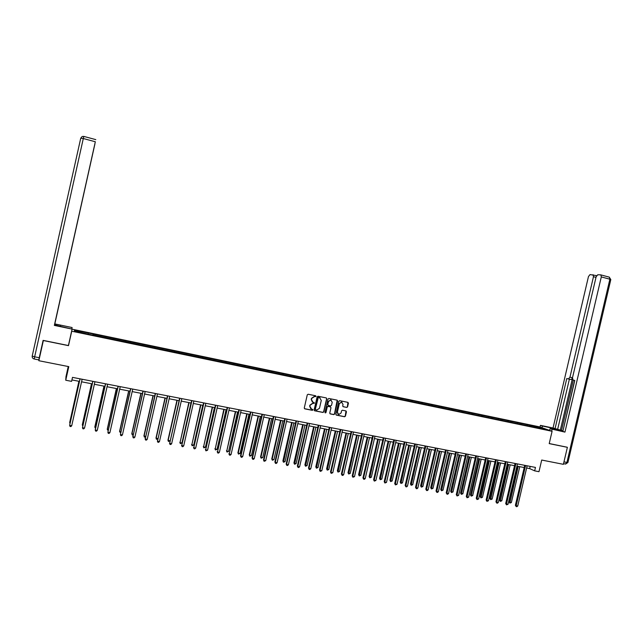 <?xml version="1.0" encoding="UTF-8"?>
<svg xmlns="http://www.w3.org/2000/svg" width="643" height="643" viewBox="0 0 643 643"><rect width="100%" height="100%" fill="white"/><g stroke="black" fill="none" stroke-linecap="round" stroke-linejoin="round"><path stroke-width="0.96" d="M316.034 396.385L315.657 395.775L308.15 394.239L307.274 394.826L304.276 407.967L304.814 408.835L312.329 410.33L312.94 409.921L311.59 409.117L309.862 406.336L310.111 405.243L312.876 403.362L314.483 403.153L313.141 402.349L311.413 399.56L311.662 398.467L314.395 396.586L316.034 396.385M312.369 402.036L311.228 399.456L311.477 398.363L314.21 396.482L315.247 396.691L315.689 395.783M304.493 408.675L312.136 410.218L312.619 409.326M310.778 408.779L309.677 406.223L309.926 405.13L312.691 403.249L313.696 403.45L314.154 402.558M342.96 406.585L346.746 407.429L347.59 406.842L348.426 403.209L347.895 402.349L339.713 400.677L338.869 401.264L335.887 414.261L336.418 415.121L344.592 416.752L345.444 416.166L346.456 411.777L345.926 410.917L342.43 410.218L341.578 410.797L341.079 412.983L338.789 414.542L337.374 412.235L339.335 403.683L341.586 402.116L343.041 404.431L342.711 405.862L343.241 406.722L346.73 407.421L347.373 406.73L347.951 402.357M336.112 414.976L344.383 416.632L345.235 416.045L346.006 410.933M43.378 340.428L38.845 360.715L68.793 366.631L65.747 380.23L71.598 381.363L72.49 377.369L535.458 467.421L534.654 470.853L538.979 471.689L541.703 460.042L563.389 464.326L567.375 447.319L566.893 447.142M43.346 340.525L68.496 345.645L71.727 331.209L552.096 431.284L549.21 443.614L567.375 447.319M326.813 398.805L326.282 397.937L317.996 396.249L317.128 396.835L314.13 409.929L314.668 410.797L322.955 412.444L323.823 411.858L326.813 398.805L326.363 397.961M314.355 410.644L322.762 412.332L323.63 411.745L326.62 398.7M328.903 398.475L337.125 400.147L337.655 401.015L334.673 414.02L333.813 414.606L330.293 413.907L329.763 413.039L330.976 407.758L330.446 406.898L328.107 406.424L327.239 407.011L325.977 412.517L325.374 412.927L324.996 412.324L328.043 399.054L328.886 398.467M72.072 329.176L539.533 426.864L552.096 431.284M71.727 331.209L71.735 330.695M529.462 426.028L529.663 425.144L88.252 332.961L74.459 330.285L74.475 331.145L93.356 335.292M529.663 425.144L541.173 427.724L546.317 429.54L537.138 427.804L93.412 335.099M527.373 425.586L527.204 424.806M521.497 424.364L521.336 423.584M517.816 423.592L517.655 422.813M511.9 422.363L511.748 421.583M508.195 421.591L508.042 420.811M502.239 420.345L502.095 419.566M498.51 419.574L498.365 418.786M492.522 418.32L492.377 417.54M488.76 417.54L488.624 416.752M482.724 416.278L482.588 415.491M478.947 415.491L478.81 414.703M472.87 414.221L472.742 413.441M469.06 413.433L468.932 412.645M462.952 412.155L462.823 411.367M459.118 411.359L458.989 410.564M452.961 410.073L452.841 409.286M449.095 409.269L448.983 408.474M442.898 407.975L442.786 407.188M439.016 407.164L438.904 406.376M432.771 405.862L432.667 405.074M428.857 405.05L428.76 404.254M422.58 403.748L422.475 402.944M418.633 402.912L418.545 402.124M412.316 401.634L412.219 400.798M408.337 400.766L408.257 399.97M401.979 399.512L401.883 398.644M397.977 398.604L397.896 397.808M391.571 397.374L391.483 396.474M387.536 396.426L387.464 395.63M381.09 395.22L381.01 394.288M377.023 394.239L376.959 393.444M370.529 393.05L370.456 392.085M366.438 392.029L366.381 391.233M359.903 390.856L359.839 389.867M355.78 389.811L355.732 389.007M349.197 388.629L349.141 387.633M345.05 387.568L345.002 386.764M338.411 386.379L338.371 385.382M334.239 385.318L334.199 384.514M327.552 384.112L327.52 383.115M323.349 383.043L323.325 382.239M316.621 381.838L316.589 380.833M312.385 380.76L312.369 379.957M305.602 379.539L305.586 378.542M301.342 378.454L301.334 377.65M294.51 377.224L294.502 376.227M290.218 376.139L290.218 375.327M283.338 374.901L283.338 373.896M279.022 373.8L279.03 372.996M272.085 372.554L272.093 371.55M267.737 371.445L267.753 370.641M260.745 370.191L260.769 369.178M256.372 369.082L256.396 368.27M249.331 367.812L249.363 366.799M244.927 366.695L244.959 365.883M237.83 365.409L237.878 364.404M233.393 364.284L233.433 363.472M226.24 362.998L226.304 361.985M221.779 361.864L221.827 361.053M214.569 360.562L214.641 359.55M210.076 359.421L210.132 358.609M202.81 358.111L202.899 357.098M198.285 356.969L198.357 356.15M190.971 355.643L191.067 354.631M186.414 354.486L186.486 353.674M179.035 353.16L179.14 352.139M174.446 351.994L174.534 351.174M167.019 350.652L167.132 349.631M162.39 349.479L162.494 348.659M154.907 348.128L155.035 347.107M150.253 346.947L150.358 346.127M142.706 345.58L142.842 344.56M138.012 344.399L138.132 343.579M130.408 343.016L130.561 341.996M125.69 341.827L125.819 341.007M118.023 340.436L118.191 339.416M113.264 339.239L113.401 338.411M105.54 337.832L105.717 336.811M100.75 336.627L100.903 335.799M92.962 335.212L93.155 334.183M88.139 333.998L88.3 333.17M75.086 331.274L74.459 330.285M68.238 366.526L65.98 376.653L65.747 380.23M526.617 468.008L529.663 468.602L534.654 470.853M71.92 379.925L79.435 381.387M81.557 381.797L92.222 383.863M94.36 384.273L104.913 386.322M107.059 386.732L117.508 388.758M119.662 389.176L130.007 391.177M132.177 391.603L142.408 393.58M144.587 394.006L154.722 395.967M156.908 396.393L166.939 398.33M169.133 398.756L179.059 400.685M181.27 401.111L191.1 403.016M193.31 403.442L203.043 405.331M205.262 405.757L214.899 407.622M217.133 408.056L226.666 409.904M228.908 410.338L238.352 412.171M240.603 412.605L249.95 414.413M252.201 414.848L261.46 416.648M263.726 417.082L272.889 418.858M275.156 419.3L284.23 421.052M286.513 421.495L295.499 423.239M297.781 423.681L306.679 425.401M308.97 425.851L317.779 427.555M320.077 427.997L328.798 429.693M331.113 430.135L339.745 431.807M342.06 432.257L350.612 433.912M352.935 434.363L361.398 436.002M363.729 436.452L372.112 438.076M374.451 438.534L382.754 440.142M385.093 440.592L393.315 442.183M395.662 442.641L403.804 444.217M406.159 444.675L414.221 446.234M416.584 446.692L424.565 448.243M426.928 448.701L434.837 450.229M437.208 450.687L445.044 452.206M447.415 452.664L455.172 454.167M457.551 454.633L465.235 456.12M467.622 456.578L475.233 458.057M477.62 458.515L485.16 459.978M487.555 460.444L495.022 461.891M497.417 462.349L504.811 463.788M507.214 464.254L514.545 465.669M516.948 466.135L524.206 467.541M540.755 428.383L541.173 427.724M531.03 426.349L530.861 425.57M530.178 466.392L529.663 468.602M92.825 335.18L93.098 333.974M105.356 337.792L105.621 336.586M117.782 340.388L118.055 339.183M130.127 342.96L130.392 341.763M142.368 345.516L142.642 344.318M154.529 348.048L154.794 346.858M166.593 350.564L166.858 349.374M178.569 353.055L178.834 351.874M190.457 355.539L190.722 354.357M202.256 357.998L202.521 356.825M213.966 360.434L214.232 359.268M225.597 362.861L225.862 361.696M237.138 365.264L237.404 364.107M248.6 367.659L248.857 366.502M259.973 370.03L260.238 368.881M271.274 372.385L271.531 371.236M282.486 374.724L282.743 373.575M293.618 377.039L293.875 375.906M304.678 379.338L304.935 378.213M315.665 381.572L315.906 380.503M326.572 383.799L326.805 382.778M337.406 386.009L337.631 385.036M348.16 388.219L348.377 387.287M358.826 390.446L359.043 389.513M369.428 392.656L369.637 391.724M379.949 394.85L380.166 393.926M390.397 397.028L390.614 396.104M400.782 399.19L400.991 398.274M411.086 401.336L411.295 400.428M421.318 403.474L421.535 402.566M431.485 405.596L431.694 404.688M441.588 407.702L441.797 406.794M451.611 409.792L451.82 408.892M461.578 411.866L461.787 410.973M471.472 413.931L471.681 413.039M481.294 415.981L481.503 415.089M491.059 418.014L491.268 417.13M500.752 420.04L500.961 419.156M510.389 422.049L510.59 421.165M519.954 424.042L520.163 423.158M68.496 345.645L68.536 345.026M318.333 397.318L315.303 409.326L316.702 410.138L319.483 408.265L321.275 400.42L319.563 397.631L318.333 397.318L317.931 397.832M315.432 409.8L315.11 409.213L317.738 397.728M320.077 397.808L319.563 397.631M318.349 397.318L319.37 397.527M329.988 413.754L333.613 414.486L334.473 413.899L337.197 400.171M330.534 406.923L327.906 406.312L327.038 406.898L325.977 412.517M325.133 412.798L325.784 412.396M332.23 402.277L330.767 399.954L328.501 401.521L327.801 404.543L328.34 405.411L330.687 405.886L331.539 405.299L332.23 402.277M331.201 400.091L330.566 399.85L328.501 401.521M328.043 405.275L327.608 404.439L328.3 401.409M341.996 402.245L341.377 402.012L339.335 403.683M338.146 414.277L337.165 412.123L339.126 403.571M78.912 381.283L69.717 422.387L70.159 422.797M78.976 381.299L69.709 422.716L70.007 423.504M80.005 378.831L69.645 425.401L80.07 378.84M71.711 425.779L70.867 426.59L70.039 426.438L69.645 425.401L71.711 425.779L82.135 379.241M54.478 324.956L72.088 329.103L54.35 325.398L95.325 141.749L83.301 138.534L34.658 356.817L39.255 357.725L43.121 340.38L68.415 345.532L72.088 329.103M60.217 326.29L60.482 325.101L54.687 324.024M60.482 325.101L72.12 327.544L54.8 323.911L94.907 143.847M67.909 264.844L54.35 325.398M71.855 328.726L72.12 327.544M68.48 262.457L67.965 264.836M54.888 323.614L94.939 143.855M39.4 358.231L38.805 359.903L39.255 357.725M68.447 262.457L95.325 141.749M542.001 427.732L542.395 426.044L540.433 425.361L553.028 428.005L588.458 276.57L590.033 274.585L596.591 275.646M542.395 426.044L550.914 427.828C558.253 429.492 562.086 430.585 562.432 431.123L550.038 428.712L564.948 432.112L562.858 431.389L574.786 380.439L572.993 380.013L572.487 377.762L596.133 276.779L597.741 274.762L600.634 274.834L609.427 277.181L609.869 279.207L601.301 276.916L600.875 274.891M574.649 380.407L562.93 431.059M573.299 380.093L561.516 430.408L562.834 430.858M561.516 430.408L553.028 428.005M540.04 427.04L540.433 425.361M551.686 431.14L552.088 429.42M549.636 430.424L550.038 428.712M564.948 432.112L601.301 276.916M572.399 378.365L571.048 379.547L566.772 378.558L555.038 428.696M568.428 378.944L569.955 377.176L572.495 377.754M595.989 277.374L593.473 276.707L569.955 377.176M593.473 276.707L593.063 274.706M567.07 447.206L549.226 443.541M572.391 378.614L560.318 430.159M569.385 379.169L557.666 429.243M91.499 383.718L82.32 424.669L82.979 425.119M91.587 383.734L82.336 424.999L82.77 426.028M103.981 386.138L94.826 426.928L95.694 427.41M104.094 386.162L94.875 427.265L95.485 428.318M92.793 381.315L82.489 427.716L92.889 381.331M84.538 428.085L83.686 428.889L82.867 428.744L82.489 427.716L84.538 428.085L94.931 381.733M105.484 383.783L95.236 430.006L105.605 383.807M97.27 430.376L96.41 431.18L95.598 431.035L95.236 430.006L97.27 430.376L107.63 384.201M116.375 388.541L107.244 429.178L108.313 429.693M116.512 388.565L107.317 429.516L108.104 430.601M128.672 390.92L119.566 431.405L120.836 431.959M128.833 390.952L119.662 431.742L120.627 432.86M140.881 393.283L131.799 433.615L133.262 434.202M141.066 393.323L131.919 433.961L132.241 434.949L131.799 433.615M133.069 435.054L132.241 434.949M118.079 386.234L107.879 432.281L118.224 386.266M109.897 432.643L109.045 433.446L108.233 433.302L107.879 432.281L109.897 432.643L120.233 386.652M130.569 388.669L120.426 434.539L130.746 388.702M122.427 434.901L121.575 435.697L120.771 435.552L120.426 434.539L122.427 434.901L132.739 389.087M142.971 391.081L132.884 436.782L143.172 391.113M134.869 437.144L134.009 437.931L133.214 437.787L132.884 436.782L134.869 437.144L145.149 391.499M133.214 437.787L132.763 436.428M152.994 395.63L143.936 435.809L145.591 436.436M153.211 395.678L144.08 436.163L144.394 437.144L143.936 435.809M145.463 437.023L144.394 437.144M155.284 393.476L145.246 439.008L155.502 393.516M147.215 439.362L146.355 440.15L145.567 440.005L145.246 439.008L147.215 439.362L157.471 393.894M145.567 440.005L145.093 438.647M165.026 397.961L155.992 437.987L157.832 438.647M165.259 398.009L156.153 438.341L156.458 439.322L155.992 437.987M157.76 438.984L156.458 439.322M167.501 395.847L157.511 441.211L167.743 395.895M159.464 441.564L158.604 442.352L157.816 442.207L157.511 441.211L159.464 441.564L169.696 396.273M157.816 442.207L157.334 440.849M176.962 400.276L167.952 440.15L169.985 440.841M177.219 400.324L168.136 440.511L168.434 441.484L167.952 440.15M169.961 440.929L168.434 441.484M179.622 398.21L169.688 443.405L179.887 398.258M171.625 443.75L170.757 444.53L169.985 444.393L169.688 443.405L171.625 443.75L181.824 398.636M169.985 444.393L169.487 443.035M188.809 402.574L180.032 442.657L181.937 443.003L190.987 402.992M189.09 402.622L180.032 442.657L180.321 443.63L179.823 442.296M181.937 443.003L180.321 443.63M191.654 400.549L181.768 445.575L191.944 400.605M183.697 445.929L182.829 446.7L182.057 446.563L181.768 445.575L183.697 445.929L193.873 400.975M182.057 446.563L181.551 445.205M200.576 404.849L191.847 444.795L193.728 445.133L202.762 405.275M200.881 404.905L191.847 444.795L192.12 445.76L191.606 444.434M193.728 445.133L192.12 445.76M203.598 402.872L193.76 447.737L203.911 402.928M195.673 448.083L194.805 448.854L194.041 448.718L193.76 447.737L195.673 448.083L205.824 403.306M194.041 448.718L193.519 447.359M212.254 407.115L203.566 446.909L205.438 447.247L214.449 407.533M212.576 407.172L203.566 446.909L203.831 447.874L203.309 446.547M205.438 447.247L203.831 447.874M215.453 405.178L205.664 449.875L215.791 405.243M207.568 450.221L205.937 450.847L205.664 449.875L207.568 450.221L217.688 405.612M205.937 450.847L205.398 449.505M223.844 409.358L215.204 449.015L217.061 449.353L226.047 409.784M224.19 409.422L215.204 449.015L215.461 449.971L214.923 448.645M217.061 449.353L215.461 449.971M227.22 407.469L217.487 452.005L227.582 407.533M219.367 452.342L218.491 453.106L217.736 452.969L217.487 452.005L219.367 452.342L229.463 407.903M217.736 452.969L217.197 451.627M235.354 411.584L226.762 451.105L228.603 451.434L237.564 412.018M235.724 411.657L226.762 451.105L227.003 452.053L226.457 450.735M228.603 451.434L227.003 452.053M238.899 409.736L229.213 454.111L239.284 409.808M231.086 454.448L230.21 455.212L229.455 455.075L229.213 454.111L231.086 454.448L241.149 410.178M229.455 455.075L228.9 453.733M246.775 413.803L237.902 452.801L238.231 453.178L240.056 453.508L248.994 414.229M247.169 413.875L238.231 453.178L238.465 454.119L237.902 452.801M240.056 453.508L238.465 454.119M250.497 411.994L240.522 455.823L240.852 456.209L250.899 412.075M242.716 456.546L241.832 457.302L241.093 457.165L240.852 456.209L242.716 456.546L252.755 412.428M241.093 457.165L240.522 455.823M258.124 415.997L249.275 454.858L249.613 455.236L251.429 455.565L260.343 416.431M258.534 416.077L249.613 455.236L249.838 456.176L249.275 454.858M251.429 455.565L249.838 456.176M262.006 414.229L252.056 457.904L252.41 458.29L262.432 414.317M254.258 458.62L253.374 459.375L252.643 459.239L252.41 458.29L254.258 458.62L264.273 414.671M252.643 459.239L252.056 457.904M269.385 418.183L260.56 456.9L260.921 457.277L262.722 457.599L271.619 418.609M269.819 418.263L260.921 457.277L261.138 458.21L260.56 456.9M262.722 457.599L261.138 458.21M273.436 416.455L263.509 459.962L263.887 460.356L273.878 416.543M265.72 460.685L264.104 461.304L263.887 460.356L265.72 460.685L275.71 416.897M264.104 461.304L263.509 459.962M280.565 420.345L271.756 458.925L272.142 459.303L273.934 459.632L282.807 420.779M281.015 420.434L272.142 459.303L272.351 460.235L271.756 458.925M273.934 459.632L272.351 460.235M284.777 418.657L274.882 462.012L275.276 462.405L285.243 418.754M277.093 462.727L276.209 463.474L275.485 463.346L275.276 462.405L277.093 462.727L287.059 419.107M275.485 463.346L274.882 462.012M291.665 422.499L282.888 460.935L283.29 461.32L285.066 461.642L293.915 422.933M292.139 422.588L283.483 462.245L282.888 460.935M285.066 461.642L283.483 462.245M296.037 420.852L286.167 464.045L286.585 464.439L296.527 420.948M288.394 464.76L287.501 465.508L286.786 465.371L286.585 464.439L288.394 464.76L298.328 421.294M286.786 465.371L286.167 464.045M302.692 424.629L293.931 462.936L294.357 463.322L296.118 463.635L304.943 425.071M303.183 424.726L294.542 464.238L293.931 462.936M296.118 463.635L294.542 464.238M307.217 423.03L297.371 466.062L297.813 466.456L307.732 423.126M299.606 466.778L298.714 467.517L297.998 467.389L297.813 466.456L299.606 466.778L309.516 423.472M297.998 467.389L297.371 466.062M313.639 426.751L304.895 464.913L305.345 465.307L307.097 465.62L315.898 427.193M314.146 426.848L305.521 466.223L304.895 464.913M307.097 465.62L305.521 466.223M318.325 425.184L308.503 468.064L308.961 468.466L318.848 425.288M310.738 468.779L309.846 469.519L309.138 469.39L308.961 468.466L310.738 468.779L320.624 425.634M309.138 469.39L308.503 468.064M324.506 428.857L315.785 466.89L316.252 467.276L317.996 467.59L326.773 429.299M325.036 428.961L316.42 468.184L315.785 466.89M317.996 467.59L316.42 468.184M329.345 427.33L319.547 470.049L320.021 470.451L329.891 427.434M321.789 470.772L320.19 471.375L320.021 470.451L321.789 470.772L331.651 427.78M320.19 471.375L319.547 470.049M335.292 430.947L326.604 468.843L327.086 469.237L328.814 469.551L337.567 431.389M335.847 431.051L327.247 470.137L326.604 468.843M328.814 469.551L327.247 470.137M340.284 429.46L330.518 472.026L331.008 472.428L340.854 429.564M332.769 472.75L331.169 473.352L331.008 472.428L332.769 472.75L342.598 429.91M331.169 473.352L330.518 472.026M346.014 433.02L337.342 470.78L337.84 471.182L339.56 471.488L348.289 433.462M346.577 433.133L337.993 472.083L337.342 470.78M339.56 471.488L337.993 472.083M351.15 431.574L341.401 473.987L341.923 474.397L351.737 431.686M343.659 474.703L342.767 475.434L342.068 475.306L341.923 474.397L343.659 474.703L353.473 432.024M342.068 475.306L341.401 473.987M356.656 435.086L348.008 472.709L348.522 473.111L350.226 473.417L358.939 435.528M357.243 435.198L348.667 474.004L348.008 472.709M350.226 473.417L348.667 474.004M361.937 433.671L352.219 475.933L352.75 476.342L362.539 433.784M354.478 476.656L352.894 477.251L352.75 476.342L354.478 476.656L364.268 434.121M352.894 477.251L352.219 475.933M367.225 437.136L358.593 474.63L359.132 475.024L360.827 475.33L369.516 437.578M367.828 437.248L359.268 475.916L358.593 474.63M360.827 475.33L359.268 475.916M372.651 435.753L362.949 477.87L363.504 478.279L373.27 435.874M365.224 478.585L364.324 479.308L363.641 479.18L363.504 478.279L365.224 478.585L374.982 436.203M363.641 479.18L362.949 477.87M377.714 439.161L369.106 476.527L369.669 476.929L371.349 477.235L380.013 439.611M378.341 439.282L369.789 477.821L369.106 476.527M371.349 477.235L369.789 477.821M383.284 437.819L373.615 479.782L374.186 480.2L383.927 437.947M375.89 480.506L374.314 481.101L374.186 480.2L375.89 480.506L385.623 438.277M374.314 481.101L373.615 479.782M388.139 441.186L379.555 478.416L380.126 478.818L381.797 479.123L390.446 441.628M388.782 441.307L380.246 479.702L379.555 478.416M381.797 479.123L380.246 479.702M393.846 439.876L384.201 481.687L384.795 482.105L394.505 440.005M386.483 482.411L384.908 483.006L384.795 482.105L386.483 482.411L396.192 440.334M384.908 483.006L384.201 481.687M398.491 443.188L389.923 480.297L390.518 480.699L392.174 480.996L400.798 443.638M399.142 443.316L390.631 481.575L389.923 480.297M392.174 480.996L390.631 481.575M404.334 441.918L394.714 483.584L395.324 484.002L405.01 442.046M397.004 484.308L395.429 484.894L395.324 484.002L397.004 484.308L406.689 442.376M395.429 484.894L394.714 483.584M408.771 445.181L400.227 482.154L400.838 482.563L402.486 482.861L411.086 445.631M409.446 445.31L400.935 483.44L400.227 482.154M402.486 482.861L400.935 483.44M414.751 443.943L405.154 485.465L405.781 485.883L415.442 444.08M407.453 486.18L406.545 486.888L405.878 486.767L405.781 485.883L407.453 486.18L417.106 444.401M405.878 486.767L405.154 485.465M418.979 447.158L410.459 484.01L411.086 484.42L412.718 484.709L421.302 447.608M419.67 447.295L411.174 485.288L410.459 484.01M412.718 484.709L411.174 485.288M425.095 445.953L415.523 487.33L416.166 487.756L425.803 446.089M417.821 488.053L416.921 488.752L416.254 488.632L416.166 487.756L417.821 488.053L427.458 446.411M416.254 488.632L415.523 487.33M429.122 449.119L420.618 485.843L421.261 486.253L422.885 486.55L431.445 449.57M429.829 449.256L421.35 487.121L420.618 485.843M422.885 486.55L421.35 487.121M435.367 447.954L425.819 489.186L426.478 489.604L436.091 448.091M428.125 489.902L427.217 490.601L426.558 490.48L426.478 489.604L428.125 489.902L437.738 448.412M426.558 490.48L425.819 489.186M439.193 451.073L430.714 487.667L431.373 488.085L432.988 488.375L441.524 451.523M439.916 451.209L431.445 488.945L430.714 487.667M432.988 488.375L431.445 488.945M445.567 449.939L436.042 491.027L436.718 491.453L446.314 450.084M438.357 491.742L437.449 492.442L436.798 492.321L436.718 491.453L438.357 491.742L447.946 450.397M436.798 492.321L436.042 491.027M449.192 453.01L440.736 489.484L441.411 489.894L443.011 490.191L451.531 453.46M449.931 453.154L441.484 490.754L440.736 489.484M443.011 490.191L441.484 490.754M455.702 451.908L446.202 492.851L446.893 493.277L456.458 452.053M448.517 493.575L447.608 494.266L446.957 494.145L446.893 493.277L448.517 493.575L458.081 452.367M446.957 494.145L446.202 492.851M459.134 454.939L450.695 491.284L451.386 491.702L452.977 491.991L461.473 455.389M459.882 455.083L451.45 492.554L450.695 491.284M452.977 491.991L451.45 492.554M465.765 453.862L456.281 494.668L456.996 495.102L466.537 454.014M458.604 495.391L457.052 495.962L456.996 495.102L458.604 495.391L468.144 454.328M457.052 495.962L456.281 494.668M469.004 456.843L460.581 493.068L461.288 493.494L462.872 493.776L471.351 457.302M469.768 456.996L461.344 494.338L460.581 493.068M462.872 493.776L461.344 494.338M475.756 455.807L466.304 496.468L467.027 496.902L476.543 455.959M468.626 497.192L467.083 497.762L467.027 496.902L468.626 497.192L478.143 456.273M467.083 497.762L466.304 496.468M478.802 458.748L470.411 494.845L471.126 495.271L472.701 495.552L481.157 459.198M479.59 458.901L471.182 496.115L470.411 494.845M472.701 495.552L471.182 496.115M485.682 457.736L476.254 498.261L476.993 498.695L486.486 457.896M478.585 498.984L477.042 499.555L476.993 498.695L478.585 498.984L488.077 458.202M477.042 499.555L476.254 498.261M488.543 460.629L480.168 496.613L480.908 497.039L482.467 497.32L490.898 461.087M489.339 460.79L480.948 497.875L480.168 496.613M482.467 497.32L480.948 497.875M495.536 459.657L486.132 500.045L486.888 500.479L496.364 459.817M488.471 500.76L486.928 501.331L486.888 500.479L488.471 500.76L497.939 460.123M486.928 501.331L486.132 500.045M498.212 462.51L489.862 498.365L490.617 498.791L492.16 499.072L500.575 462.96M499.032 462.663L490.649 499.627L489.862 498.365M492.16 499.072L490.649 499.627M505.334 461.561L495.946 501.805L496.726 502.247L506.17 461.722M498.293 502.529L497.377 503.204L496.75 503.091L496.726 502.247L498.293 502.529L507.737 462.028M496.75 503.091L495.946 501.805M507.825 464.367L499.49 500.109L500.254 500.535L501.797 500.809L510.188 464.825M508.653 464.527L500.286 501.363L499.49 500.109M501.797 500.809L500.286 501.363M515.059 463.45L505.695 503.565L506.483 503.999L515.911 463.619M508.042 504.281L506.507 504.843L506.483 503.999L508.042 504.281L517.462 463.925M506.507 504.843L505.695 503.565M517.374 466.215L509.055 501.837L509.835 502.263L511.37 502.545L519.745 466.673M518.218 466.384L509.859 503.091L509.055 501.837M511.37 502.545L509.859 503.091M524.72 465.331L515.381 505.31L516.184 505.752L525.588 465.5M517.736 506.025L516.819 506.7L516.2 506.588L516.184 505.752L517.736 506.025L527.131 465.805M516.2 506.588L515.381 505.31M34.224 358.995L38.797 359.895L34.224 358.995L34.658 356.817L32.206 356.069L80.745 138.181L82.143 136.517L83.815 136.412L95.807 139.627L83.807 136.404L82.143 136.517M80.745 138.181L83.301 138.534L83.807 136.404M34.175 358.987L34.175 358.987C32.689 358.521 32.029 357.548 32.206 356.069M565.374 464.037L563.541 463.667L565.374 464.037M563.967 461.851L566.917 462.438L609.869 279.207L610.81 279.544L609.186 277.125M550.681 428.841L550.914 427.828M610.794 279.633L567.906 462.558L566.917 462.438L565.382 464.037M567.922 462.494L565.575 464.077"/></g></svg>
